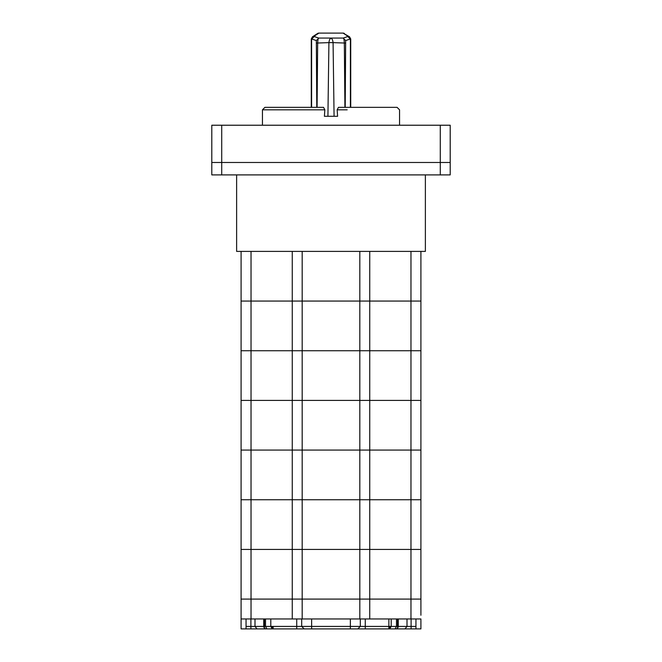 <?xml version="1.0" encoding="UTF-8"?>
<svg xmlns="http://www.w3.org/2000/svg" width="662" height="662" viewBox="0 0 662 662"><rect width="100%" height="100%" fill="white"/><g stroke="black" fill="none" stroke-linecap="round" stroke-linejoin="round"><path stroke-width="0.99" d="M236.624 174.9L236.624 251.395L425.376 251.395L425.376 174.9M265.801 628.9L241.092 628.9L241.092 251.395M251.03 618.962L292.256 618.962L251.03 618.962L251.03 599.093L241.092 599.093L251.03 599.093L251.03 618.962L241.092 618.962L251.03 618.962L241.092 618.962L241.092 599.093L251.03 599.093L251.03 549.427L241.092 549.427L251.03 549.427L251.03 499.752L241.092 499.752L251.03 499.752L251.03 450.077L241.092 450.077L251.03 450.077L251.03 400.411L241.092 400.411L251.03 400.411L251.03 350.736L241.092 350.736L251.03 350.736L251.03 301.061L241.092 301.061L420.908 301.061L420.908 251.395M251.03 251.395L251.03 301.061L292.256 301.061L292.256 251.395M251.03 599.093L292.256 599.093L292.256 618.962L302.186 618.962L292.256 618.962L292.256 599.093L251.03 599.093L292.256 599.093L292.256 549.427L251.03 549.427L292.256 549.427L292.256 499.752L251.03 499.752L292.256 499.752L292.256 450.077L251.03 450.077L292.256 450.077L292.256 400.411L251.03 400.411L292.256 400.411L292.256 350.736L251.03 350.736L292.256 350.736L292.256 301.061L369.744 301.061L369.744 251.395M292.256 599.093L302.186 599.093L302.186 618.962L359.814 618.962L302.186 618.962L302.186 599.093L292.256 599.093L302.186 599.093L302.186 549.427L292.256 549.427L420.908 549.427L420.908 301.061L410.97 301.061L410.97 251.395M420.908 599.093L420.908 549.427L410.97 549.427L410.97 499.752L420.908 499.752L410.97 499.752L410.97 450.077L420.908 450.077L410.97 450.077L410.97 400.411L420.908 400.411L410.97 400.411L410.97 350.736L420.908 350.736L410.97 350.736L410.97 301.061L369.744 301.061L369.744 350.736L410.97 350.736L359.814 350.736L369.744 350.736L369.744 400.411L410.97 400.411L359.814 400.411L369.744 400.411L369.744 450.077L410.97 450.077L359.814 450.077L369.744 450.077L369.744 499.752L410.97 499.752L359.814 499.752L369.744 499.752L369.744 549.427L410.97 549.427L410.97 599.093L420.908 599.093L410.97 599.093L420.908 599.093L420.908 615.246M302.186 599.093L410.97 599.093L369.744 599.093L369.744 549.427L359.814 549.427L359.814 251.395M450.21 125.226L450.21 162.48L440.28 162.48L450.21 162.48L450.21 174.9L211.79 174.9L211.79 162.48L440.28 162.48L211.79 162.48L211.79 125.226L450.21 125.226M344.91 107.343L344.331 43.022L333.077 42.625L334.078 116.289L337.603 116.289L337.157 109.826L338.447 107.343L397.068 107.343L399.55 109.826L399.55 125.226M324.843 109.826L262.45 109.826L264.932 107.343L323.553 107.343L324.843 109.826L324.397 116.289L334.078 116.289L327.922 116.289L328.915 42.625L317.669 43.022L317.09 107.343M316.784 107.343L316.337 40.547L318.803 38.065L343.197 38.065L345.663 40.547L345.216 107.343M345.274 43.047L344.331 43.022C344.157 39.745 343.785 38.09 343.197 38.065L348.171 36.402L343.073 33.1L318.927 33.1L313.829 36.402L318.803 38.065C318.223 38.082 317.843 39.737 317.669 43.022L316.726 43.047M333.077 42.625L328.915 42.625L333.077 42.625C332.713 39.877 332.018 38.462 331 38.379C329.974 38.462 329.279 39.877 328.915 42.625M316.337 40.547L311.347 38.884M350.653 38.884L345.663 40.547M271.528 628.9L264.237 628.9L274.374 628.9L264.436 628.9L264.436 618.962L264.436 628.9L271.892 628.9L253.513 628.9L264.436 628.9L264.436 618.962M264.436 628.9L246.057 628.9L246.057 618.962L246.057 626.418L254.994 626.418L254.994 618.962L254.994 626.418L263.749 626.418L263.749 618.962L263.749 626.418L264.726 626.418L263.749 626.418C264.014 628.188 264.883 628.983 266.356 628.809M415.943 628.9L411.102 628.9L411.102 618.962L411.102 628.9L404.962 628.9L407.006 626.418L415.943 626.418L415.943 628.9L404.962 628.9L407.006 626.418L407.006 618.962L407.006 626.418L397.274 626.418L415.943 626.418L415.943 628.9L420.908 628.9L420.908 618.962L359.814 618.962L369.744 618.962L369.744 599.093L359.814 599.093L359.814 618.962L359.814 549.427L302.186 549.427L302.186 499.752L292.256 499.752L359.814 499.752L302.186 499.752L302.186 450.077L359.814 450.077L302.186 450.077L302.186 400.411L359.814 400.411L302.186 400.411L302.186 350.736L359.814 350.736L302.186 350.736L302.186 251.395M292.256 450.077L302.186 450.077L292.256 450.077M292.256 400.411L302.186 400.411L292.256 400.411M292.256 350.736L302.186 350.736L292.256 350.736M411.102 628.9L390.108 628.9L397.564 628.9L397.564 618.962M388.867 628.9L365.275 628.9L365.275 618.962L365.275 626.418L360.31 626.418L357.819 628.9L360.31 626.418L357.819 628.9L360.31 626.418L360.31 618.962L360.31 626.418L350.372 626.418L350.372 618.962L350.372 628.9L311.628 628.9L311.628 618.962L311.628 628.9L304.181 628.9L301.69 626.418L304.181 628.9L301.69 626.418L301.69 618.962L301.69 626.418L304.181 628.9L296.725 628.9L296.725 626.418L350.372 626.418L350.372 628.9L365.275 628.9L296.725 628.9L296.725 618.962L296.725 626.418L271.379 626.418L388.867 626.418L388.867 618.962L388.867 626.418L390.621 626.418L388.867 626.418L388.867 628.834M389.752 628.826L391.209 626.418L391.209 618.962L391.209 626.418L396.488 626.418L396.488 618.962L396.488 626.418L395.123 628.867M266.877 628.867L265.512 626.418L265.512 618.962L265.512 626.418L270.791 626.418L270.791 618.962L270.791 626.418L272.198 628.85M369.744 599.093L369.744 618.962L410.97 618.962L410.97 599.093L359.814 599.093M410.97 618.962L420.908 618.962L410.97 618.962L410.97 599.093M241.092 599.093L241.092 615.246M273.133 626.418L273.133 628.834M246.057 628.9L246.057 626.418L250.898 626.418L250.898 618.962L250.898 628.9L250.898 626.418L254.994 626.418L257.038 628.9L250.898 628.9M397.564 628.9L391.184 628.9M415.943 626.418L415.943 618.962L415.943 626.418M398.251 626.418L398.251 618.962L398.251 626.418C397.986 628.188 397.117 628.983 395.644 628.809M392.326 628.9L390.357 628.9M311.628 628.9L309.146 628.9M296.725 628.9L272.537 628.9L296.725 628.9M404.962 628.9L395.644 628.9L404.962 628.9M395.322 628.9L389.546 628.9L395.322 628.9M360.31 628.9L350.372 628.9M391.532 628.9L387.626 628.9M263.749 626.418L254.994 626.418L257.038 628.9L266.356 628.9M265.512 626.418L270.791 626.418M271.966 626.418L272.33 628.23M388.867 626.418L365.275 626.418L365.275 628.9L389.289 628.9M390.034 626.418L389.653 628.263M391.209 626.418L396.488 626.418M221.72 125.226L221.72 174.9M440.28 125.226L440.28 174.9M347.178 109.826L337.157 109.826M350.397 107.343L350.397 39.149L347.931 36.667M314.069 36.667L311.603 39.149L311.603 107.343M348.171 36.402L349.519 36.799L350.719 38.967L350.719 107.343M344.422 33.497A2.482 2.482 0 0 0 343.073 33.1L349.519 36.799M311.281 107.343L311.281 38.967L312.481 36.799L313.829 36.402M317.578 33.497L318.927 33.1A2.482 2.482 0 0 0 317.578 33.497L312.481 36.799M262.45 109.826L262.45 125.226M343.073 33.1L318.927 33.1"/></g></svg>
